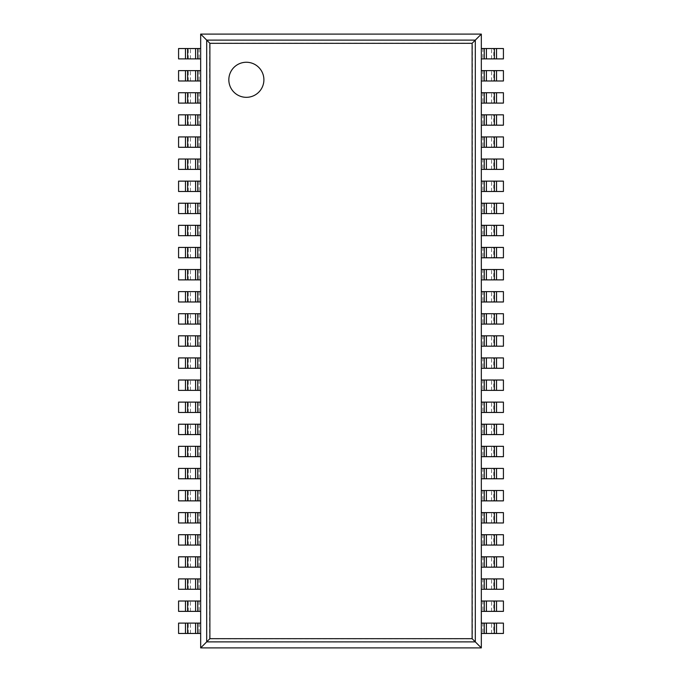 <?xml version="1.0" encoding="UTF-8"?>
<svg xmlns="http://www.w3.org/2000/svg" width="682" height="682" viewBox="0 0 682 682"><rect width="100%" height="100%" fill="white"/><g stroke="black" fill="none" stroke-linecap="round" stroke-linejoin="round"><path stroke-width="0.51" stroke-dasharray="3.41 2.56" d="M200.67 34.1L200.67 647.9L209.638 638.932L209.638 43.068L472.362 43.068L481.33 34.1L200.67 34.1L209.638 43.068M200.67 647.9L481.33 647.9L472.362 638.932L472.362 43.068M481.33 647.9L481.33 34.1M263.9 79.785A17.544 17.544 0 0 0 237.592 64.602A17.544 17.544 0 0 0 237.592 94.977A17.544 17.544 0 0 0 263.9 79.785M199.135 58.891L178.573 58.891L178.573 48.533L200.67 48.533L200.67 58.891L199.135 58.891L199.135 48.533M493.768 48.533L503.427 48.533L503.427 58.891L482.865 58.891L482.865 48.533L493.768 48.533L493.768 58.891M482.865 58.891L481.33 58.891L481.33 48.533L482.865 48.533M199.135 80.987L178.573 80.987L178.573 70.63L200.67 70.63L200.67 80.987L199.135 80.987L199.135 70.63M493.768 70.63L503.427 70.63L503.427 80.987L482.865 80.987L482.865 70.63L493.768 70.63L493.768 80.987M482.865 80.987L481.33 80.987L481.33 70.63L482.865 70.63M199.135 103.093L178.573 103.093L178.573 92.735L200.67 92.735L200.67 103.093L199.135 103.093L199.135 92.735M493.768 92.735L503.427 92.735L503.427 103.093L482.865 103.093L482.865 92.735L493.768 92.735L493.768 103.093M482.865 103.093L481.33 103.093L481.33 92.735L482.865 92.735M199.135 125.19L178.573 125.19L178.573 114.832L200.67 114.832L200.67 125.19L199.135 125.19L199.135 114.832M493.768 114.832L503.427 114.832L503.427 125.19L482.865 125.19L482.865 114.832L493.768 114.832L493.768 125.19M482.865 125.19L481.33 125.19L481.33 114.832L482.865 114.832M199.135 147.286L178.573 147.286L178.573 136.929L200.67 136.929L200.67 147.286L199.135 147.286L199.135 136.929M493.768 136.929L503.427 136.929L503.427 147.286L482.865 147.286L482.865 136.929L493.768 136.929L493.768 147.286M482.865 147.286L481.33 147.286L481.33 136.929L482.865 136.929M199.135 169.383L178.573 169.383L178.573 159.025L200.67 159.025L200.67 169.383L199.135 169.383L199.135 159.025M493.768 159.025L503.427 159.025L503.427 169.383L482.865 169.383L482.865 159.025L493.768 159.025L493.768 169.383M482.865 169.383L481.33 169.383L481.33 159.025L482.865 159.025M199.135 191.489L178.573 191.489L178.573 181.131L200.67 181.131L200.67 191.489L199.135 191.489L199.135 181.131M493.768 181.131L503.427 181.131L503.427 191.489L482.865 191.489L482.865 181.131L493.768 181.131L493.768 191.489M482.865 191.489L481.33 191.489L481.33 181.131L482.865 181.131M199.135 213.585L178.573 213.585L178.573 203.227L200.67 203.227L200.67 213.585L199.135 213.585L199.135 203.227M493.768 203.227L503.427 203.227L503.427 213.585L482.865 213.585L482.865 203.227L493.768 203.227L493.768 213.585M482.865 213.585L481.33 213.585L481.33 203.227L482.865 203.227M199.135 235.682L178.573 235.682L178.573 225.324L200.67 225.324L200.67 235.682L199.135 235.682L199.135 225.324M493.768 225.324L503.427 225.324L503.427 235.682L482.865 235.682L482.865 225.324L493.768 225.324L493.768 235.682M482.865 235.682L481.33 235.682L481.33 225.324L482.865 225.324M199.135 257.787L178.573 257.787L178.573 247.421L200.67 247.421L200.67 257.787L199.135 257.787L199.135 247.421M493.768 247.421L503.427 247.421L503.427 257.787L482.865 257.787L482.865 247.421L493.768 247.421L493.768 257.787M482.865 257.787L481.33 257.787L481.33 247.421L482.865 247.421M199.135 279.884L178.573 279.884L178.573 269.526L200.67 269.526L200.67 279.884L199.135 279.884L199.135 269.526M493.768 269.526L503.427 269.526L503.427 279.884L482.865 279.884L482.865 269.526L493.768 269.526L493.768 279.884M482.865 279.884L481.33 279.884L481.33 269.526L482.865 269.526M199.135 301.981L178.573 301.981L178.573 291.623L200.67 291.623L200.67 301.981L199.135 301.981L199.135 291.623M493.768 291.623L503.427 291.623L503.427 301.981L482.865 301.981L482.865 291.623L493.768 291.623L493.768 301.981M482.865 301.981L481.33 301.981L481.33 291.623L482.865 291.623M199.135 324.078L178.573 324.078L178.573 313.72L200.67 313.72L200.67 324.078L199.135 324.078L199.135 313.72M493.768 313.72L503.427 313.72L503.427 324.078L482.865 324.078L482.865 313.72L493.768 313.72L493.768 324.078M482.865 324.078L481.33 324.078L481.33 313.72L482.865 313.72M199.135 346.183L178.573 346.183L178.573 335.817L200.67 335.817L200.67 346.183L199.135 346.183L199.135 335.817M493.768 335.817L503.427 335.817L503.427 346.183L482.865 346.183L482.865 335.817L493.768 335.817L493.768 346.183M482.865 346.183L481.33 346.183L481.33 335.817L482.865 335.817M199.135 368.28L178.573 368.28L178.573 357.922L200.67 357.922L200.67 368.28L199.135 368.28L199.135 357.922M493.768 357.922L503.427 357.922L503.427 368.28L482.865 368.28L482.865 357.922L493.768 357.922L493.768 368.28M482.865 368.28L481.33 368.28L481.33 357.922L482.865 357.922M199.135 390.377L178.573 390.377L178.573 380.019L200.67 380.019L200.67 390.377L199.135 390.377L199.135 380.019M493.768 380.019L503.427 380.019L503.427 390.377L482.865 390.377L482.865 380.019L493.768 380.019L493.768 390.377M482.865 390.377L481.33 390.377L481.33 380.019L482.865 380.019M199.135 412.474L178.573 412.474L178.573 402.116L200.67 402.116L200.67 412.474L199.135 412.474L199.135 402.116M493.768 402.116L503.427 402.116L503.427 412.474L482.865 412.474L482.865 402.116L493.768 402.116L493.768 412.474M482.865 412.474L481.33 412.474L481.33 402.116L482.865 402.116M199.135 434.579L178.573 434.579L178.573 424.213L200.67 424.213L200.67 434.579L199.135 434.579L199.135 424.213M493.768 424.213L503.427 424.213L503.427 434.579L482.865 434.579L482.865 424.213L493.768 424.213L493.768 434.579M482.865 434.579L481.33 434.579L481.33 424.213L482.865 424.213M199.135 456.676L178.573 456.676L178.573 446.318L200.67 446.318L200.67 456.676L199.135 456.676L199.135 446.318M493.768 446.318L503.427 446.318L503.427 456.676L482.865 456.676L482.865 446.318L493.768 446.318L493.768 456.676M482.865 456.676L481.33 456.676L481.33 446.318L482.865 446.318M199.135 478.773L178.573 478.773L178.573 468.415L200.67 468.415L200.67 478.773L199.135 478.773L199.135 468.415M493.768 468.415L503.427 468.415L503.427 478.773L482.865 478.773L482.865 468.415L493.768 468.415L493.768 478.773M482.865 478.773L481.33 478.773L481.33 468.415L482.865 468.415M199.135 500.869L178.573 500.869L178.573 490.511L200.67 490.511L200.67 500.869L199.135 500.869L199.135 490.511M493.768 490.511L503.427 490.511L503.427 500.869L482.865 500.869L482.865 490.511L493.768 490.511L493.768 500.869M482.865 500.869L481.33 500.869L481.33 490.511L482.865 490.511M199.135 522.975L178.573 522.975L178.573 512.617L200.67 512.617L200.67 522.975L199.135 522.975L199.135 512.617M493.768 512.617L503.427 512.617L503.427 522.975L482.865 522.975L482.865 512.617L493.768 512.617L493.768 522.975M482.865 522.975L481.33 522.975L481.33 512.617L482.865 512.617M199.135 545.071L178.573 545.071L178.573 534.714L200.67 534.714L200.67 545.071L199.135 545.071L199.135 534.714M493.768 534.714L503.427 534.714L503.427 545.071L482.865 545.071L482.865 534.714L493.768 534.714L493.768 545.071M482.865 545.071L481.33 545.071L481.33 534.714L482.865 534.714M199.135 567.168L178.573 567.168L178.573 556.81L200.67 556.81L200.67 567.168L199.135 567.168L199.135 556.81M493.768 556.81L503.427 556.81L503.427 567.168L482.865 567.168L482.865 556.81L493.768 556.81L493.768 567.168M482.865 567.168L481.33 567.168L481.33 556.81L482.865 556.81M199.135 589.265L178.573 589.265L178.573 578.907L200.67 578.907L200.67 589.265L199.135 589.265L199.135 578.907M493.768 578.907L503.427 578.907L503.427 589.265L482.865 589.265L482.865 578.907L493.768 578.907L493.768 589.265M482.865 589.265L481.33 589.265L481.33 578.907L482.865 578.907M199.135 611.37L178.573 611.37L178.573 601.013L200.67 601.013L200.67 611.37L199.135 611.37L199.135 601.013M493.768 601.013L503.427 601.013L503.427 611.37L482.865 611.37L482.865 601.013L493.768 601.013L493.768 611.37M482.865 611.37L481.33 611.37L481.33 601.013L482.865 601.013M199.135 633.467L178.573 633.467L178.573 623.109L200.67 623.109L200.67 633.467L199.135 633.467L199.135 623.109M493.768 623.109L503.427 623.109L503.427 633.467L482.865 633.467L482.865 623.109L493.768 623.109L493.768 633.467M482.865 633.467L481.33 633.467L481.33 623.109L482.865 623.109M206.629 641.95L206.629 40.05L475.371 40.05L475.371 641.95L206.629 641.95M209.638 638.932L472.362 638.932M188.232 58.891L188.232 48.533M190.389 58.891L190.389 48.533M491.611 58.891L491.611 48.533M188.232 80.987L188.232 70.63M190.389 80.987L190.389 70.63M491.611 80.987L491.611 70.63M188.232 103.093L188.232 92.735M190.389 103.093L190.389 92.735M491.611 103.093L491.611 92.735M188.232 125.19L188.232 114.832M190.389 125.19L190.389 114.832M491.611 125.19L491.611 114.832M188.232 147.286L188.232 136.929M190.389 147.286L190.389 136.929M491.611 147.286L491.611 136.929M188.232 169.383L188.232 159.025M190.389 169.383L190.389 159.025M491.611 169.383L491.611 159.025M188.232 191.489L188.232 181.131M190.389 191.489L190.389 181.131M491.611 191.489L491.611 181.131M188.232 213.585L188.232 203.227M190.389 213.585L190.389 203.227M491.611 213.585L491.611 203.227M188.232 235.682L188.232 225.324M190.389 235.682L190.389 225.324M491.611 235.682L491.611 225.324M188.232 257.787L188.232 247.421M190.389 257.787L190.389 247.421M491.611 257.787L491.611 247.421M188.232 279.884L188.232 269.526M190.389 279.884L190.389 269.526M491.611 279.884L491.611 269.526M188.232 301.981L188.232 291.623M190.389 301.981L190.389 291.623M491.611 301.981L491.611 291.623M188.232 324.078L188.232 313.72M190.389 324.078L190.389 313.72M491.611 324.078L491.611 313.72M188.232 346.183L188.232 335.817M190.389 346.183L190.389 335.817M491.611 346.183L491.611 335.817M188.232 368.28L188.232 357.922M190.389 368.28L190.389 357.922M491.611 368.28L491.611 357.922M188.232 390.377L188.232 380.019M190.389 390.377L190.389 380.019M491.611 390.377L491.611 380.019M188.232 412.474L188.232 402.116M190.389 412.474L190.389 402.116M491.611 412.474L491.611 402.116M188.232 434.579L188.232 424.213M190.389 434.579L190.389 424.213M491.611 434.579L491.611 424.213M188.232 456.676L188.232 446.318M190.389 456.676L190.389 446.318M491.611 456.676L491.611 446.318M188.232 478.773L188.232 468.415M190.389 478.773L190.389 468.415M491.611 478.773L491.611 468.415M188.232 500.869L188.232 490.511M190.389 500.869L190.389 490.511M491.611 500.869L491.611 490.511M188.232 522.975L188.232 512.617M190.389 522.975L190.389 512.617M491.611 522.975L491.611 512.617M188.232 545.071L188.232 534.714M190.389 545.071L190.389 534.714M491.611 545.071L491.611 534.714M188.232 567.168L188.232 556.81M190.389 567.168L190.389 556.81M491.611 567.168L491.611 556.81M188.232 589.265L188.232 578.907M190.389 589.265L190.389 578.907M491.611 589.265L491.611 578.907M188.232 611.37L188.232 601.013M190.389 611.37L190.389 601.013M491.611 611.37L491.611 601.013M188.232 633.467L188.232 623.109M190.389 633.467L190.389 623.109M491.611 633.467L491.611 623.109"/><path stroke-width="1.02" d="M481.33 34.1L481.33 647.9L200.67 647.9L200.67 34.1L209.886 43.316L472.114 43.316L481.33 34.1L200.67 34.1M200.67 647.9L209.886 638.684L209.886 43.316M481.33 647.9L472.114 638.684L472.114 43.316M263.9 79.785A17.544 17.544 0 0 0 237.592 64.602A17.544 17.544 0 0 0 237.592 94.977A17.544 17.544 0 0 0 263.9 79.785M197.746 58.891L178.573 58.891L178.573 48.533L200.67 48.533L200.67 58.891L197.746 58.891L197.746 48.533M496.539 58.891L496.539 48.533L503.427 48.533L503.427 58.891L484.254 58.891L484.254 48.533L481.33 48.533L481.33 58.891L484.254 58.891M496.539 48.533L484.254 48.533M197.746 80.987L178.573 80.987L178.573 70.63L200.67 70.63L200.67 80.987L197.746 80.987L197.746 70.63M496.539 80.987L496.539 70.63L503.427 70.63L503.427 80.987L484.254 80.987L484.254 70.63L481.33 70.63L481.33 80.987L484.254 80.987M496.539 70.63L484.254 70.63M197.746 103.093L178.573 103.093L178.573 92.735L200.67 92.735L200.67 103.093L197.746 103.093L197.746 92.735M496.539 103.093L496.539 92.735L503.427 92.735L503.427 103.093L484.254 103.093L484.254 92.735L481.33 92.735L481.33 103.093L484.254 103.093M496.539 92.735L484.254 92.735M197.746 125.19L178.573 125.19L178.573 114.832L200.67 114.832L200.67 125.19L197.746 125.19L197.746 114.832M496.539 125.19L496.539 114.832L503.427 114.832L503.427 125.19L484.254 125.19L484.254 114.832L481.33 114.832L481.33 125.19L484.254 125.19M496.539 114.832L484.254 114.832M197.746 147.286L178.573 147.286L178.573 136.929L200.67 136.929L200.67 147.286L197.746 147.286L197.746 136.929M496.539 147.286L496.539 136.929L503.427 136.929L503.427 147.286L484.254 147.286L484.254 136.929L481.33 136.929L481.33 147.286L484.254 147.286M496.539 136.929L484.254 136.929M197.746 169.383L178.573 169.383L178.573 159.025L200.67 159.025L200.67 169.383L197.746 169.383L197.746 159.025M496.539 169.383L496.539 159.025L503.427 159.025L503.427 169.383L484.254 169.383L484.254 159.025L481.33 159.025L481.33 169.383L484.254 169.383M496.539 159.025L484.254 159.025M197.746 191.489L178.573 191.489L178.573 181.131L200.67 181.131L200.67 191.489L197.746 191.489L197.746 181.131M496.539 191.489L496.539 181.131L503.427 181.131L503.427 191.489L484.254 191.489L484.254 181.131L481.33 181.131L481.33 191.489L484.254 191.489M496.539 181.131L484.254 181.131M197.746 213.585L178.573 213.585L178.573 203.227L200.67 203.227L200.67 213.585L197.746 213.585L197.746 203.227M496.539 213.585L496.539 203.227L503.427 203.227L503.427 213.585L484.254 213.585L484.254 203.227L481.33 203.227L481.33 213.585L484.254 213.585M496.539 203.227L484.254 203.227M197.746 235.682L178.573 235.682L178.573 225.324L200.67 225.324L200.67 235.682L197.746 235.682L197.746 225.324M496.539 235.682L496.539 225.324L503.427 225.324L503.427 235.682L484.254 235.682L484.254 225.324L481.33 225.324L481.33 235.682L484.254 235.682M496.539 225.324L484.254 225.324M197.746 257.787L178.573 257.787L178.573 247.421L200.67 247.421L200.67 257.787L197.746 257.787L197.746 247.421M496.539 257.787L496.539 247.421L503.427 247.421L503.427 257.787L484.254 257.787L484.254 247.421L481.33 247.421L481.33 257.787L484.254 257.787M496.539 247.421L484.254 247.421M197.746 279.884L178.573 279.884L178.573 269.526L200.67 269.526L200.67 279.884L197.746 279.884L197.746 269.526M496.539 279.884L496.539 269.526L503.427 269.526L503.427 279.884L484.254 279.884L484.254 269.526L481.33 269.526L481.33 279.884L484.254 279.884M496.539 269.526L484.254 269.526M197.746 301.981L178.573 301.981L178.573 291.623L200.67 291.623L200.67 301.981L197.746 301.981L197.746 291.623M496.539 301.981L496.539 291.623L503.427 291.623L503.427 301.981L484.254 301.981L484.254 291.623L481.33 291.623L481.33 301.981L484.254 301.981M496.539 291.623L484.254 291.623M197.746 324.078L178.573 324.078L178.573 313.72L200.67 313.72L200.67 324.078L197.746 324.078L197.746 313.72M496.539 324.078L496.539 313.72L503.427 313.72L503.427 324.078L484.254 324.078L484.254 313.72L481.33 313.72L481.33 324.078L484.254 324.078M496.539 313.72L484.254 313.72M197.746 346.183L178.573 346.183L178.573 335.817L200.67 335.817L200.67 346.183L197.746 346.183L197.746 335.817M496.539 346.183L496.539 335.817L503.427 335.817L503.427 346.183L484.254 346.183L484.254 335.817L481.33 335.817L481.33 346.183L484.254 346.183M496.539 335.817L484.254 335.817M197.746 368.28L178.573 368.28L178.573 357.922L200.67 357.922L200.67 368.28L197.746 368.28L197.746 357.922M496.539 368.28L496.539 357.922L503.427 357.922L503.427 368.28L484.254 368.28L484.254 357.922L481.33 357.922L481.33 368.28L484.254 368.28M496.539 357.922L484.254 357.922M197.746 390.377L178.573 390.377L178.573 380.019L200.67 380.019L200.67 390.377L197.746 390.377L197.746 380.019M496.539 390.377L496.539 380.019L503.427 380.019L503.427 390.377L484.254 390.377L484.254 380.019L481.33 380.019L481.33 390.377L484.254 390.377M496.539 380.019L484.254 380.019M197.746 412.474L178.573 412.474L178.573 402.116L200.67 402.116L200.67 412.474L197.746 412.474L197.746 402.116M496.539 412.474L496.539 402.116L503.427 402.116L503.427 412.474L484.254 412.474L484.254 402.116L481.33 402.116L481.33 412.474L484.254 412.474M496.539 402.116L484.254 402.116M197.746 434.579L178.573 434.579L178.573 424.213L200.67 424.213L200.67 434.579L197.746 434.579L197.746 424.213M496.539 434.579L496.539 424.213L503.427 424.213L503.427 434.579L484.254 434.579L484.254 424.213L481.33 424.213L481.33 434.579L484.254 434.579M496.539 424.213L484.254 424.213M197.746 456.676L178.573 456.676L178.573 446.318L200.67 446.318L200.67 456.676L197.746 456.676L197.746 446.318M496.539 456.676L496.539 446.318L503.427 446.318L503.427 456.676L484.254 456.676L484.254 446.318L481.33 446.318L481.33 456.676L484.254 456.676M496.539 446.318L484.254 446.318M197.746 478.773L178.573 478.773L178.573 468.415L200.67 468.415L200.67 478.773L197.746 478.773L197.746 468.415M496.539 478.773L496.539 468.415L503.427 468.415L503.427 478.773L484.254 478.773L484.254 468.415L481.33 468.415L481.33 478.773L484.254 478.773M496.539 468.415L484.254 468.415M197.746 500.869L178.573 500.869L178.573 490.511L200.67 490.511L200.67 500.869L197.746 500.869L197.746 490.511M496.539 500.869L496.539 490.511L503.427 490.511L503.427 500.869L484.254 500.869L484.254 490.511L481.33 490.511L481.33 500.869L484.254 500.869M496.539 490.511L484.254 490.511M197.746 522.975L178.573 522.975L178.573 512.617L200.67 512.617L200.67 522.975L197.746 522.975L197.746 512.617M496.539 522.975L496.539 512.617L503.427 512.617L503.427 522.975L484.254 522.975L484.254 512.617L481.33 512.617L481.33 522.975L484.254 522.975M496.539 512.617L484.254 512.617M197.746 545.071L178.573 545.071L178.573 534.714L200.67 534.714L200.67 545.071L197.746 545.071L197.746 534.714M496.539 545.071L496.539 534.714L503.427 534.714L503.427 545.071L484.254 545.071L484.254 534.714L481.33 534.714L481.33 545.071L484.254 545.071M496.539 534.714L484.254 534.714M197.746 567.168L178.573 567.168L178.573 556.81L200.67 556.81L200.67 567.168L197.746 567.168L197.746 556.81M496.539 567.168L496.539 556.81L503.427 556.81L503.427 567.168L484.254 567.168L484.254 556.81L481.33 556.81L481.33 567.168L484.254 567.168M496.539 556.81L484.254 556.81M197.746 589.265L178.573 589.265L178.573 578.907L200.67 578.907L200.67 589.265L197.746 589.265L197.746 578.907M496.539 589.265L496.539 578.907L503.427 578.907L503.427 589.265L484.254 589.265L484.254 578.907L481.33 578.907L481.33 589.265L484.254 589.265M496.539 578.907L484.254 578.907M197.746 611.37L178.573 611.37L178.573 601.013L200.67 601.013L200.67 611.37L197.746 611.37L197.746 601.013M496.539 611.37L496.539 601.013L503.427 601.013L503.427 611.37L484.254 611.37L484.254 601.013L481.33 601.013L481.33 611.37L484.254 611.37M496.539 601.013L484.254 601.013M197.746 633.467L178.573 633.467L178.573 623.109L200.67 623.109L200.67 633.467L197.746 633.467L197.746 623.109M496.539 633.467L496.539 623.109L503.427 623.109L503.427 633.467L484.254 633.467L484.254 623.109L481.33 623.109L481.33 633.467L484.254 633.467M496.539 623.109L484.254 623.109M206.689 641.881L206.689 40.119L475.311 40.119L475.311 641.881L206.689 641.881M209.886 638.684L472.114 638.684M185.461 58.891L185.461 48.533M187.618 58.891L187.618 48.533M195.589 58.891L195.589 48.533M494.382 58.891L494.382 48.533M486.411 58.891L486.411 48.533M185.461 80.987L185.461 70.63M187.618 80.987L187.618 70.63M195.589 80.987L195.589 70.63M494.382 80.987L494.382 70.63M486.411 80.987L486.411 70.63M185.461 103.093L185.461 92.735M187.618 103.093L187.618 92.735M195.589 103.093L195.589 92.735M494.382 103.093L494.382 92.735M486.411 103.093L486.411 92.735M185.461 125.19L185.461 114.832M187.618 125.19L187.618 114.832M195.589 125.19L195.589 114.832M494.382 125.19L494.382 114.832M486.411 125.19L486.411 114.832M185.461 147.286L185.461 136.929M187.618 147.286L187.618 136.929M195.589 147.286L195.589 136.929M494.382 147.286L494.382 136.929M486.411 147.286L486.411 136.929M185.461 169.383L185.461 159.025M187.618 169.383L187.618 159.025M195.589 169.383L195.589 159.025M494.382 169.383L494.382 159.025M486.411 169.383L486.411 159.025M185.461 191.489L185.461 181.131M187.618 191.489L187.618 181.131M195.589 191.489L195.589 181.131M494.382 191.489L494.382 181.131M486.411 191.489L486.411 181.131M185.461 213.585L185.461 203.227M187.618 213.585L187.618 203.227M195.589 213.585L195.589 203.227M494.382 213.585L494.382 203.227M486.411 213.585L486.411 203.227M185.461 235.682L185.461 225.324M187.618 235.682L187.618 225.324M195.589 235.682L195.589 225.324M494.382 235.682L494.382 225.324M486.411 235.682L486.411 225.324M185.461 257.787L185.461 247.421M187.618 257.787L187.618 247.421M195.589 257.787L195.589 247.421M494.382 257.787L494.382 247.421M486.411 257.787L486.411 247.421M185.461 279.884L185.461 269.526M187.618 279.884L187.618 269.526M195.589 279.884L195.589 269.526M494.382 279.884L494.382 269.526M486.411 279.884L486.411 269.526M185.461 301.981L185.461 291.623M187.618 301.981L187.618 291.623M195.589 301.981L195.589 291.623M494.382 301.981L494.382 291.623M486.411 301.981L486.411 291.623M185.461 324.078L185.461 313.72M187.618 324.078L187.618 313.72M195.589 324.078L195.589 313.72M494.382 324.078L494.382 313.72M486.411 324.078L486.411 313.72M185.461 346.183L185.461 335.817M187.618 346.183L187.618 335.817M195.589 346.183L195.589 335.817M494.382 346.183L494.382 335.817M486.411 346.183L486.411 335.817M185.461 368.28L185.461 357.922M187.618 368.28L187.618 357.922M195.589 368.28L195.589 357.922M494.382 368.28L494.382 357.922M486.411 368.28L486.411 357.922M185.461 390.377L185.461 380.019M187.618 390.377L187.618 380.019M195.589 390.377L195.589 380.019M494.382 390.377L494.382 380.019M486.411 390.377L486.411 380.019M185.461 412.474L185.461 402.116M187.618 412.474L187.618 402.116M195.589 412.474L195.589 402.116M494.382 412.474L494.382 402.116M486.411 412.474L486.411 402.116M185.461 434.579L185.461 424.213M187.618 434.579L187.618 424.213M195.589 434.579L195.589 424.213M494.382 434.579L494.382 424.213M486.411 434.579L486.411 424.213M185.461 456.676L185.461 446.318M187.618 456.676L187.618 446.318M195.589 456.676L195.589 446.318M494.382 456.676L494.382 446.318M486.411 456.676L486.411 446.318M185.461 478.773L185.461 468.415M187.618 478.773L187.618 468.415M195.589 478.773L195.589 468.415M494.382 478.773L494.382 468.415M486.411 478.773L486.411 468.415M185.461 500.869L185.461 490.511M187.618 500.869L187.618 490.511M195.589 500.869L195.589 490.511M494.382 500.869L494.382 490.511M486.411 500.869L486.411 490.511M185.461 522.975L185.461 512.617M187.618 522.975L187.618 512.617M195.589 522.975L195.589 512.617M494.382 522.975L494.382 512.617M486.411 522.975L486.411 512.617M185.461 545.071L185.461 534.714M187.618 545.071L187.618 534.714M195.589 545.071L195.589 534.714M494.382 545.071L494.382 534.714M486.411 545.071L486.411 534.714M185.461 567.168L185.461 556.81M187.618 567.168L187.618 556.81M195.589 567.168L195.589 556.81M494.382 567.168L494.382 556.81M486.411 567.168L486.411 556.81M185.461 589.265L185.461 578.907M187.618 589.265L187.618 578.907M195.589 589.265L195.589 578.907M494.382 589.265L494.382 578.907M486.411 589.265L486.411 578.907M185.461 611.37L185.461 601.013M187.618 611.37L187.618 601.013M195.589 611.37L195.589 601.013M494.382 611.37L494.382 601.013M486.411 611.37L486.411 601.013M185.461 633.467L185.461 623.109M187.618 633.467L187.618 623.109M195.589 633.467L195.589 623.109M494.382 633.467L494.382 623.109M486.411 633.467L486.411 623.109"/></g></svg>

